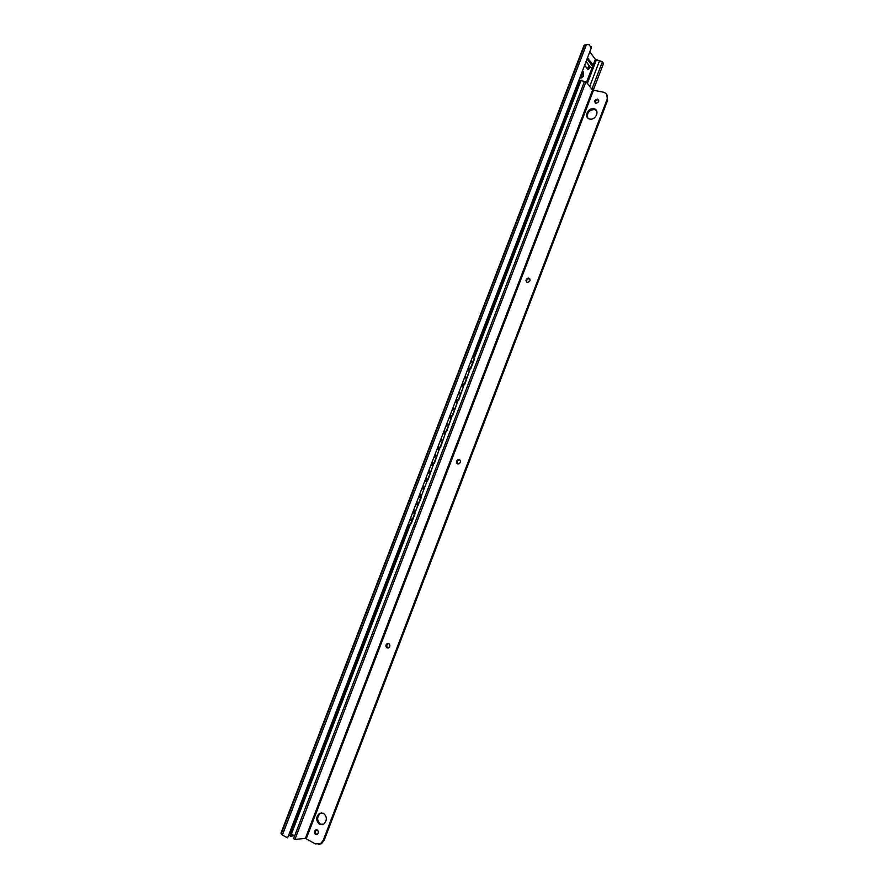 <?xml version="1.0" encoding="UTF-8"?>
<svg xmlns="http://www.w3.org/2000/svg" width="889" height="889" viewBox="0 0 889 889"><rect width="100%" height="100%" fill="white"/><g stroke="black" fill="none" stroke-linecap="round" stroke-linejoin="round"><path stroke-width="1.33" d="M589.796 51.84L595.319 59.285L602.409 61.786L603.353 63.897L593.185 90.389M586.473 44.528L589.374 44.761L591.129 48.362L287.625 837.849L282.369 835.104L280.98 833.115L584.051 45.383L586.473 44.528L282.369 835.104M603.031 62.697L603.353 63.897M591.263 46.606L591.129 48.362M587.373 68.831L589.04 65.586M582.028 72.042L581.784 76.31L580.706 77.976M587.451 57.929L593.785 65.63L592.852 67.386L588.251 67.642M584.64 65.253L587.918 69.553L589.74 67.886M582.239 71.487L583.206 71.753L583.273 76.565L580.85 78.165L580.306 76.51M588.696 58.674L588.085 60.263L586.84 59.519M588.085 60.263L593.185 67.208M289.347 833.371L290.014 833.771M288.692 835.071L290.492 836.127L294.103 835.749M291.081 834.571L290.492 836.127M602.409 61.786L591.896 89.167M413.629 510.086L415.63 510.886L420.719 497.64L418.719 496.851L421.153 497.796L421.708 494.973M421.153 497.796L414.585 513.509M468.303 367.846L470.37 368.446L474.148 358.611L473.315 354.822M468.27 367.935L470.37 368.446M462.258 383.581L464.314 384.204L469.359 371.069L467.303 370.469M456.201 399.328L458.257 399.972L463.302 386.826L461.247 386.204M450.145 415.096L452.19 415.763L457.246 402.606L455.19 401.961M444.078 430.876L446.111 431.565L451.179 418.397L449.134 417.73M437.999 446.689L440.033 447.4L445.1 434.21L443.066 433.51M431.921 462.502L433.932 463.236L439.01 450.034L436.988 449.323M426.798 481.738L428.265 479.271L425.82 478.349L427.842 479.104L432.921 465.88L430.898 465.147M419.73 494.206L421.73 494.984L426.82 481.749L424.809 480.993M407.529 525.955L408.862 525.988L411.218 523.643L415.041 513.698L412.618 512.709L414.607 513.542L410.785 523.488L407.54 525.91M473.437 354.911L474.148 358.611M470.781 368.657L474.559 358.834M462.224 383.659L464.314 384.204M464.725 384.404L470.303 368.524M456.179 399.394L458.257 399.972M458.668 400.172L464.258 384.27M450.123 415.152L452.19 415.763M452.601 415.952L458.202 400.028M444.056 430.921L446.111 431.565M446.534 431.754L452.134 415.808M437.988 446.711L440.033 447.4M440.444 447.578L445.1 434.21M431.91 462.524L433.932 463.236M434.365 463.413L439.01 450.034M428.265 479.271L432.921 465.88M426.82 481.749L421.73 494.984M578.961 80.01L584.473 81.51M289.381 833.282L294.648 835.849M323.24 840.294L606.987 99.646C608.087 95.812 606.943 93.345 603.564 92.245L592.574 90.033L586.029 81.655L584.518 81.388L293.57 838.66L294.915 839.46L305.394 838.327L315.228 843.839L320.585 843.705L323.24 840.294L324.207 840.183L321.54 843.594L318.851 844.439M586.029 81.655L294.915 839.46M319.44 824.203C315.828 820.669 315.806 817.08 319.384 813.435L323.596 813.357C327.208 816.847 327.252 820.436 323.707 824.114L319.44 824.203M315.528 834.393C314.061 832.96 314.05 831.493 315.484 830.004L317.229 829.97C318.684 831.404 318.707 832.86 317.273 834.36L315.528 834.393M387.048 647.892C385.448 646.447 385.504 645.003 387.215 643.536L388.715 643.525C390.315 644.958 390.26 646.414 388.56 647.881L387.048 647.892M457.602 463.902C455.846 462.402 456.024 460.947 458.113 459.569L459.246 459.602C461.002 461.102 460.835 462.547 458.746 463.936L457.602 463.902M527.199 282.391C525.299 280.724 525.643 279.29 528.233 278.079L528.833 278.135C530.733 279.791 530.4 281.224 527.822 282.446L527.199 282.391M595.874 103.291L595.852 103.291C593.863 101.413 594.408 100.024 597.486 99.101L597.53 99.101C599.497 100.979 598.953 102.379 595.874 103.291M589.829 119.059C583.495 118.115 587.629 107.358 593.785 108.758L593.796 108.758C600.108 109.658 596.075 120.393 589.918 119.07L589.829 119.059M322.329 824.681L320.396 824.114C316.784 820.58 316.773 817.002 320.34 813.357L321.74 812.802M606.72 94.423L607.587 100.424L324.207 840.183M317.017 834.493L316.495 834.293C315.028 832.86 315.017 831.393 316.451 829.915L316.717 829.77M387.982 648.048L387.915 648.014C386.326 646.581 386.382 645.125 388.082 643.669L388.671 643.503M457.902 463.991C456.69 462.347 457.024 460.98 458.891 459.913L459.735 459.869M526.955 282.302C526.266 280.468 526.921 279.246 528.922 278.646L529.777 278.79M595.252 103.046C595.085 101.079 596.03 100.013 598.097 99.868L598.73 100.124M587.807 118.048C586.629 112.981 588.829 110.136 594.397 109.514L596.475 110.558M586.496 82.255L592.185 67.453M593.241 64.719L595.319 59.285M590.552 67.408L586.073 61.508M588.629 69.386L587.673 69.231M587.551 57.963L586.94 59.552M593.708 65.341L593.096 66.919M584.751 44.906L281.235 833.826M587.34 83.344L596.33 59.952M599.408 61.13L589.718 86.377M579.85 80.021L474.037 355.278M469.081 368.168L468.114 370.713M463.036 383.904L462.058 386.448M456.99 399.65L456.001 402.206M450.923 415.407L449.934 417.986M444.856 431.198L443.867 433.788M438.788 446.989L437.788 449.601M432.71 462.813L431.698 465.436M426.62 478.649L425.609 481.293M420.519 494.517L419.508 497.151M414.407 510.397L413.396 513.031M408.384 526.077L290.081 833.838M580.973 80.077L474.737 356.467M470.125 368.468L469.148 371.013M464.069 384.215L463.091 386.759M458.013 399.972L457.035 402.539M451.956 415.741L450.967 418.33M445.889 431.543L444.889 434.132M439.811 447.356L438.799 449.956M433.721 463.18L432.71 465.803M427.631 479.038L426.62 481.671M421.53 494.906L420.508 497.551M415.419 510.808L414.407 513.442M409.74 525.577L290.992 834.515M581.162 80.11L474.804 356.811M446.067 431.598L445.067 434.199M439.988 447.411L438.988 450.023M433.899 463.247L432.899 465.869M410.029 525.355L291.17 834.615M592.574 90.033L305.394 838.327M593.419 90.456L306.316 838.605M606.987 99.646L607.587 100.424M590.407 67.386L586.04 61.608M583.206 71.753L582.195 71.587M470.014 363.423L471.826 361.845L471.537 359.456M463.969 379.125L465.78 377.547L465.492 375.158M457.924 394.849L459.735 393.271L459.446 390.882M451.879 410.596L453.69 409.018L453.401 406.629M445.811 426.353L447.634 424.775L447.345 422.386M439.755 442.133L441.566 440.555L441.277 438.166M433.676 457.935L435.499 456.357L435.21 453.957M427.598 473.748L429.42 472.17L429.131 469.77M421.508 489.583L423.331 488.005L423.042 485.594M415.407 505.441L417.23 503.852L416.952 501.452M409.307 521.31L411.129 519.721L410.851 517.309M319.384 813.435L320.34 813.357M315.484 830.004L316.451 829.915M387.215 643.536L388.082 643.669M458.113 459.569L458.891 459.913M528.233 278.079L528.922 278.646M320.585 843.705L321.54 843.594M597.53 99.101L598.13 99.879M593.796 108.758L594.408 109.514"/></g></svg>
